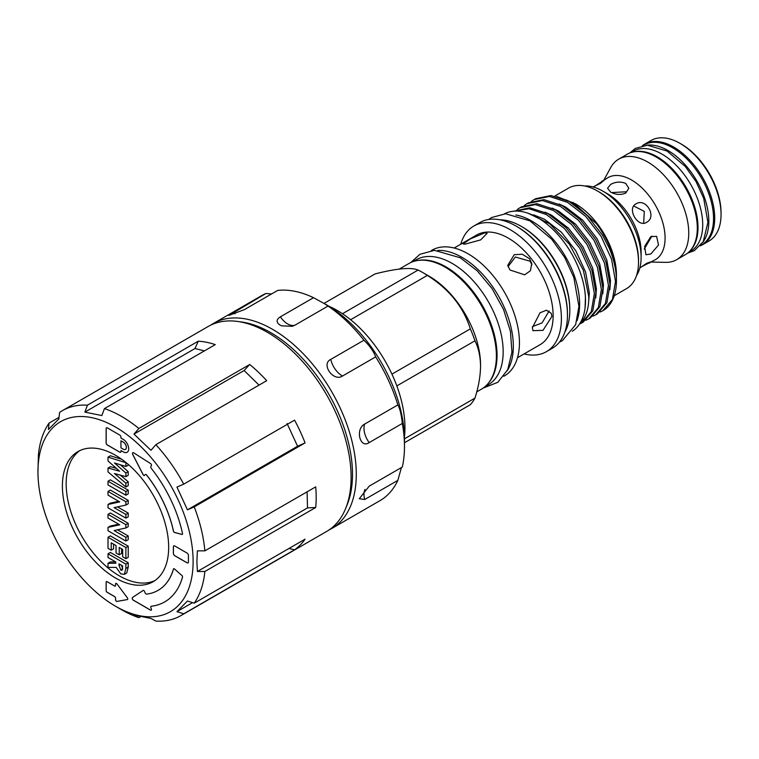 <?xml version="1.0" encoding="UTF-8"?>
<svg xmlns="http://www.w3.org/2000/svg" width="759" height="759" viewBox="0 0 759 759"><rect width="100%" height="100%" fill="white"/><g stroke="black" fill="none" stroke-linecap="round" stroke-linejoin="round"><path stroke-width="1.14" d="M37.95 471.861A109.723 63.348 60 0 1 115.539 427.07A109.723 63.348 60 0 1 193.118 561.451A109.723 63.348 60 0 1 115.529 606.242A109.723 63.348 60 0 1 37.95 471.861L38.424 454.764A118.366 68.338 60 0 1 49.069 423.086L48.377 429.547L58.879 418.911L59.572 412.46A118.366 68.338 60 0 1 62.466 410.619L208.232 326.455A118.366 68.338 60 0 1 237.548 321.446L241.514 321.987A115.681 66.792 60 0 1 352.499 474.29A115.681 66.792 60 0 1 347.119 504.887L345.601 508.596A118.366 68.338 60 0 1 326.598 531.48L180.832 615.634A118.366 68.338 60 0 1 155.861 621.08L150.965 618.443L133.973 615.008L138.869 617.646L140.5 616.706M237.548 321.446A118.366 68.338 60 0 1 351.113 477.288A118.366 68.338 60 0 1 345.601 508.596M315.706 507.496A118.366 68.338 -120 0 0 316.19 497.458A118.366 68.338 -120 0 0 315.706 486.861L204.864 550.854L197.378 550.844L196.885 561.451L197.378 571.48L204.864 571.489L315.706 507.496L307.509 507.894L307.11 491.823M204.864 571.489A118.366 68.338 60 0 1 194.228 603.168L305.071 539.175A118.366 68.338 -120 0 1 294.568 549.801L183.725 613.794A118.366 68.338 60 0 1 180.832 615.634M138.869 617.646A118.366 68.338 60 0 1 121.649 609.771L115.529 606.242M194.228 603.168L187.454 601.014L176.951 611.65L183.725 613.794M143.09 590.483L143.138 590.455A1.328 0.768 -120 0 0 143.09 590.483L132.531 597.456A1.66 0.958 -120 0 0 132.218 598.196A1.66 0.958 -120 0 0 133.394 600.236L150.538 610.141A1.328 0.768 -120 0 0 151.202 610.208A1.328 0.768 -120 0 0 151.354 608.974L150.918 607.855A1.679 0.968 60 0 1 150.756 607.077A1.679 0.968 60 0 1 151.107 606.308L151.155 606.28A1.679 0.968 60 0 1 151.155 606.28A1.679 0.968 60 0 1 151.383 606.204A98.414 56.821 -120 0 0 164.769 601.878A98.414 56.821 -120 0 0 182.502 577.182A1.328 0.768 -120 0 0 181.837 575.455L174.57 569.003A1.328 0.768 -120 0 0 173.669 568.766A1.328 0.768 -120 0 0 173.422 569.098A85.122 49.145 60 0 1 158.09 590.369A85.122 49.145 60 0 1 146.677 594.107A1.679 0.968 60 0 1 145.026 592.665L144.59 591.546A1.328 0.768 -120 0 0 143.109 590.464L132.578 597.428A1.66 0.958 -120 0 0 132.265 598.177A1.66 0.958 -120 0 0 133.442 600.208L150.586 610.113A1.328 0.768 -120 0 0 151.231 610.189M151.107 606.308A1.679 0.968 60 0 1 151.335 606.232A98.414 56.821 -120 0 0 164.741 601.887M150.756 466.908A1.66 0.958 60 0 1 150.918 466.32L151.373 465.675A1.328 0.768 -120 0 0 150.605 463.607L133.717 452.829A1.66 0.958 -120 0 0 132.825 452.715A1.66 0.958 -120 0 0 132.521 453.446A1.66 0.958 -120 0 0 132.797 454.48L143.09 474.574A1.328 0.768 -120 0 0 144.447 475.457A1.328 0.768 -120 0 0 144.58 475.333L145.035 474.688A1.66 0.958 60 0 1 145.225 474.517A1.66 0.958 60 0 1 146.658 475.143A85.122 49.145 60 0 1 173.422 531.063A1.328 0.768 -120 0 0 174.57 532.476L181.837 534.421A1.328 0.768 -120 0 0 182.264 534.383A1.328 0.768 -120 0 0 182.502 533.454A98.414 56.821 -120 0 0 151.326 468.407A1.66 0.958 60 0 1 150.756 466.908M132.825 452.715A1.66 0.958 -120 0 0 132.474 453.474A1.66 0.958 -120 0 0 132.749 454.508L143.043 474.603A1.328 0.768 -120 0 0 144.428 475.476M154.94 580.559A75.141 43.386 60 0 1 97.74 558.112A75.141 43.386 60 0 1 66.166 483.806A75.141 43.386 60 0 1 79.894 450.571M62.399 485.978A75.141 43.386 60 0 1 77.968 451.577A75.141 43.386 60 0 1 135.87 471.709A75.141 43.386 60 0 1 168.669 547.334A75.141 43.386 60 0 1 153.109 581.726A75.141 43.386 60 0 1 95.198 561.603A75.141 43.386 60 0 1 62.399 485.978M329.121 529.886A118.366 68.338 -120 0 0 331.768 528.492L379.965 500.665A118.366 68.338 -120 0 0 397.839 480.371L364.69 499.507L359.292 498.72L369.178 486.158L402.327 467.022A118.366 68.338 -120 0 0 404.481 446.482L404.481 439.964A110.387 63.728 -120 0 0 326.427 304.767L313.524 297.689L280.375 316.826C276.172 319.539 276.039 322.281 279.995 325.061L281.617 325.829L292.253 326.304L294.89 325.203L328.04 306.067L323.6 303.135L326.427 304.767M404.481 446.482A118.366 68.338 -120 0 0 402.327 423.446C401.388 414.547 399.898 408.37 397.839 404.926A118.366 68.338 -120 0 0 375.667 356.872C373.494 351.161 369.586 345.62 363.922 340.241A118.366 68.338 -120 0 0 328.04 306.067M397.839 480.371L401.435 467.535M331.768 528.492A118.366 68.338 -120 0 0 349.908 433.645A118.366 68.338 -120 0 0 272.585 329.34A118.366 68.338 -120 0 0 213.402 323.476A118.366 68.338 -120 0 0 210.869 325.061M397.839 404.926L364.69 424.063C355.013 428.958 359.918 449.148 369.178 442.592L402.327 423.446M363.922 340.241L330.772 359.387C320.649 364.092 333.467 382.223 342.518 376.009L375.667 356.872M328.941 306.266A95.757 55.284 60 0 1 337.243 310.469A95.757 55.284 60 0 1 404.443 437.032M642.37 145.719A58.016 33.5 60 0 1 644.666 144.172A58.016 33.5 60 0 1 673.679 147.037A58.016 33.5 60 0 1 711.581 198.165A58.016 33.5 60 0 1 702.682 244.664A58.016 33.5 60 0 1 700.196 245.869M702.682 244.664L709.029 240.992A58.016 33.5 -120 0 0 721.05 214.436A58.016 33.5 -120 0 0 680.026 143.375L680.026 143.375A58.016 33.5 -120 0 0 651.013 140.5L644.666 144.172M681.44 144.191L680.026 143.375L681.43 144.191A56.024 32.343 60 0 1 681.44 144.191A56.024 32.343 60 0 1 721.05 212.805L721.05 214.436M642.778 145.643L643.888 144.997A57.684 33.301 60 0 1 672.74 147.853A57.684 33.301 60 0 1 710.424 198.687A57.684 33.301 60 0 1 701.582 244.92L700.462 245.555M646.64 145.216A57.684 33.301 60 0 1 668.034 150.567A57.684 33.301 60 0 1 703.65 195.272A57.684 33.301 60 0 1 702.768 242.425M630.539 152.711L633.082 151.24A57.684 33.301 60 0 1 661.924 154.096A57.684 33.301 60 0 1 699.608 204.93A57.684 33.301 60 0 1 690.766 251.163L688.223 252.624M633.395 151.933A57.684 33.301 60 0 1 657.218 156.819A57.684 33.301 60 0 1 693.517 203.393A57.684 33.301 60 0 1 690.329 250.546M611.574 192.587L625.71 191.799M603.879 180.006L610.767 167.483A58.016 33.5 60 0 1 618.708 159.153A58.016 33.5 60 0 1 647.721 162.028A58.016 33.5 60 0 1 685.624 213.156A58.016 33.5 60 0 1 676.734 259.644A58.016 33.5 60 0 1 665.539 262.358L651.26 262.064M618.708 159.153L627.266 154.21A58.016 33.5 60 0 1 656.279 157.085A58.016 33.5 60 0 1 694.181 208.213A58.016 33.5 60 0 1 685.292 254.701L676.734 259.644M594.904 186.116L607.893 177.682A47.381 27.352 60 0 1 631.583 180.025A47.381 27.352 60 0 1 662.541 221.78A47.381 27.352 60 0 1 655.273 259.749L641.478 266.788M646.592 222.33C637.883 228.127 626.583 208.554 635.957 203.905C645.975 197.349 657.294 216.903 646.592 222.33M650.842 253.98L645.947 254.758L644.619 246.409L650.842 236.609L656.592 236.334L658.518 245.034L650.842 253.98M639.809 268.022L646.592 263.364L650.899 261.817L649.4 263.136M584.629 185.983A54.031 31.195 60 0 1 602.912 191.154L607.608 193.868A47.381 27.352 60 0 1 641.118 251.903L641.118 257.329A54.031 31.195 60 0 1 636.45 275.754M625.71 183.422L628.831 188.251L625.71 193.099C620.71 195.148 615.691 194.816 610.672 192.103L607.551 188.251L610.672 184.409C615.682 181.695 620.701 181.363 625.71 183.422M607.608 193.868L602.912 191.154A54.031 31.195 60 0 1 641.118 257.329M651.877 236.115L644.239 249.094M633.727 205.974L644.277 211.391L643.689 223.231M602.029 181.069L603.917 180.443L600.426 183.393L592.997 186.942M476.747 391.881L481.377 389.215A72.551 41.887 -120 0 0 496.395 355.999A72.551 41.887 -120 0 0 464.726 282.993A72.551 41.887 -120 0 0 408.826 263.553L399.281 269.066M342.47 313.723L418.086 270.062A81.792 47.219 60 0 1 422.716 272.519L429.252 276.295A72.551 41.887 -120 0 1 480.551 365.145L480.551 366.236C480.39 356.36 478.531 347.888 474.954 340.81L396.824 385.914M404.471 438.816L474.954 398.124C478.531 386.938 480.39 376.303 480.551 366.236M474.954 398.124A81.792 47.219 60 0 1 470.333 404.708L404.481 442.725M412.82 261.703L416.074 259.825A72.152 41.66 60 0 1 452.155 263.401A72.152 41.66 60 0 1 499.289 326.977A72.152 41.66 60 0 1 488.227 384.794L484.973 386.673M417.896 260.451A72.152 41.66 60 0 1 446.036 266.931A72.152 41.66 60 0 1 490.978 323.894A72.152 41.66 60 0 1 488.587 382.906M521.329 226.391L522.268 226.941A67.228 38.813 -120 0 1 569.81 309.274L569.81 310.365A68.557 39.582 -120 0 0 521.329 226.391A68.557 39.582 -120 0 0 499.887 219.787M564.81 332.233A68.557 39.582 -120 0 0 569.81 310.365M516.158 226.125L517.097 226.666A71.223 41.119 -120 0 1 567.457 313.894L567.457 314.976A72.551 41.887 -120 0 0 516.158 226.125A72.551 41.887 -120 0 0 479.878 222.529L473.825 226.021A72.551 41.887 -120 0 0 460.741 244.208M524.08 353.922A72.551 41.887 -120 0 0 546.376 351.683L552.429 348.191A72.551 41.887 -120 0 0 567.457 314.976M546.376 351.683A72.551 41.887 -120 0 0 561.404 318.467A72.551 41.887 -120 0 0 529.735 245.461A72.551 41.887 -120 0 0 473.825 226.021M517.496 357.726L540.029 344.719A63.339 36.565 -120 0 0 553.14 315.716A63.339 36.565 -120 0 0 525.494 251.979A63.339 36.565 -120 0 0 476.69 235.005L454.157 248.013M503.834 376.246L504.412 375.914A72.551 41.887 -120 0 0 519.441 342.698A72.551 41.887 -120 0 0 487.771 269.692A72.551 41.887 -120 0 0 431.862 250.252L431.283 250.584M507.249 370.696A72.551 41.887 -120 0 0 513.331 346.227A72.551 41.887 -120 0 0 437.801 250.404M532.363 327.717L532.913 330.649L542.989 330.364L551.907 316.437L551.271 313.334L546.442 310.222L540.01 312.803L532.363 327.717M529.516 258.715L522.249 254.227L514.241 254.711L507.733 265.384L509.972 270.005L524.697 274.815L530.408 270.726L531.774 263.449L529.516 258.715M531.945 264.692L530.019 261.181L515.333 257.016L508.075 266.618M484.726 232.861L470.238 238.933L463.104 243.99L465.182 244.142L480.675 239.882L487.145 233.317L484.726 232.861M576.944 320.81A67.826 39.164 -120 0 0 531.67 221.021A67.826 39.164 -120 0 0 515.845 214.987M572.248 331.275A67.826 39.164 -120 0 0 581.641 276.674A67.826 39.164 -120 0 0 537.552 217.624A67.826 39.164 -120 0 0 504.441 213.82M585.085 307.812L585.436 297.462M580.037 323.23A65.331 37.722 -120 0 0 582.76 320.184C586.954 314.235 588.956 306.361 588.766 296.57L583.396 270.403L569.478 244.322L549.744 223.81L528.378 213.355M597.504 191.021L598.917 191.837A56.024 32.343 -120 0 1 638.528 260.451L638.528 262.083A58.016 33.5 -120 0 0 597.504 191.021A58.016 33.5 -120 0 0 568.491 188.147L554.763 196.069M614.259 295.716L626.507 288.638A58.016 33.5 -120 0 0 638.528 262.083M556.783 196.515L575.398 203.782A58.016 33.5 -120 0 1 616.431 274.843L616.422 278.126M609.382 248.421C614.031 259.379 616.384 269.597 616.431 279.084L616.431 280.811A65.331 37.722 -120 0 0 609.382 248.421L602.646 235.423L587.219 215.461L569.098 201.448L550.977 195.556L535.55 198.716L531.357 201.391M600.084 312.034L602.893 310.725A65.331 37.722 -120 0 0 602.893 310.725A65.331 37.722 -120 0 0 616.431 280.811M572.998 202.397L596.451 223.658C609.306 241.115 615.966 258.942 616.431 277.149M602.855 310.744L612.428 299.473L615.502 281.342L611.545 259.151L601.09 236.324L585.663 216.353L567.542 202.34L549.421 196.448L533.994 199.617M526.945 203.687L528.501 202.795L543.928 199.626L562.049 205.518L580.17 219.531L595.597 239.493L606.052 262.329L610.008 284.521L606.934 302.651L597.361 313.922L595.806 314.814L605.378 303.543L608.452 285.412L604.496 263.221L594.041 240.394L578.614 220.433L560.493 206.42L542.372 200.528L526.945 203.687L524.298 205.461M592.931 316.19L595.806 314.814M519.887 207.757L521.442 206.865L536.869 203.697L554.99 209.588L573.111 223.601L588.538 243.563L598.993 266.4L602.95 288.591L599.876 306.721L590.303 317.993L588.747 318.884L598.32 307.613L601.403 289.492L597.437 267.301L586.982 244.464L571.555 224.503L553.434 210.49L535.313 204.598L519.887 207.757L517.249 209.541M585.872 320.26L588.747 318.884M513.995 211.163L529.82 207.767L547.941 213.658L566.062 227.672L581.489 247.643L591.944 270.47L595.9 292.661L592.826 310.792L583.254 322.063L581.698 322.964L591.27 311.693L594.344 293.562L590.388 271.371L579.933 248.535L564.506 228.573L546.385 214.56L529.099 208.744L514.099 211.154M579.515 324.055L581.698 322.964M533.482 214.806L544.554 219.285L561.461 232.32L575.853 250.887L585.625 272.139L589.345 292.784L588.586 302.67M545.009 212.15L551.603 215.214L568.51 228.241L582.912 246.817L592.675 268.069L596.394 288.714L595.777 297.851M552.059 208.08L558.662 211.135L575.569 224.171L589.961 242.747L599.733 263.99L603.443 284.644L602.826 293.78M559.108 204.01L565.711 207.065L582.618 220.101L597.02 238.677L606.783 259.92L610.502 280.574L609.885 289.71M566.167 199.93L572.76 202.995L596.451 223.658M582.76 320.184L579.971 323.334M532.41 326.655L542.049 322.907L549.146 310.953M418.086 270.062C411.15 267.102 396.815 268.382 375.107 273.904L324.036 303.391M422.716 272.519A81.792 47.219 60 0 1 427.345 275.403L350.601 319.719M391.938 374.14L470.333 328.884C463.388 306.873 449.062 289.046 427.345 275.403M470.333 328.884A81.792 47.219 60 0 1 474.954 340.81M313.524 297.689A118.366 68.338 -120 0 0 277.642 290.431L244.493 309.568L228.971 315.412L265.906 293.505A118.366 68.338 -120 0 0 261.599 295.649L213.402 323.476M271.561 293.942L265.906 293.505M121.402 565.237L122.645 568.453M119.011 565.294L120.852 570.199L121.99 570.322L122.673 565.967L119.011 563.852L119.011 565.294L120.254 564.573M120.852 570.199L122.578 569.203M108.015 457.136L125.88 462.677L125.88 466.491L114.476 462.962L125.88 473.047L125.88 476.652L114.476 473.54L125.88 483.179L125.88 487.012L108.015 471.918L108.015 468.047L119.561 471.197L108.015 460.979L108.015 457.136L110.359 455.779L121.744 459.309M108.015 481.215L125.88 491.528L125.88 495.238L108.015 484.916L108.015 481.215L110.359 479.859L128.233 490.172L128.233 493.881L125.88 495.238M108.015 491.424L125.88 501.737L125.88 505.077L114.125 507.648L125.88 514.441L125.88 518.141L108.015 507.828L108.015 504.469L119.732 501.898L108.015 495.124L108.015 491.424L110.359 490.067L128.233 500.38L128.233 503.72L125.88 505.077M108.015 514.336L125.88 524.649L125.88 527.979L114.125 530.56L125.88 537.344L125.88 541.053L108.015 530.731L108.015 527.372L119.732 524.801L108.015 518.036L108.015 514.336L110.359 512.98L128.233 523.293L128.233 526.623L125.88 527.979M108.015 537.239L125.88 547.552L125.88 558.662L122.673 556.812L122.673 549.412L119.239 547.419L119.239 554.829L116.032 552.979L116.032 545.569L111.222 542.799L111.222 550.199L108.015 548.349L108.015 537.239L110.359 535.882L128.233 546.195L128.233 557.305L125.88 558.662M108.015 553.795L125.88 564.117L125.88 568.434L124.372 574.345L120.804 573.88L116.165 567.371L108.015 567.419L108.015 563.301L115.804 563.254L115.804 562.002L108.015 557.504L108.015 553.795L110.359 552.438L128.233 562.761L128.233 567.068L126.725 572.988L124.372 574.345M120.947 447.838L123.29 449.195A4.326 2.495 -120 0 0 125.453 449.404A4.326 2.495 -120 0 0 126.117 445.941A4.326 2.495 -120 0 0 123.29 442.136L120.947 440.78L120.947 447.838M108.015 468.047L110.359 466.69L116.298 468.312M125.88 487.012L128.233 485.646L128.233 481.823L125.88 483.179M120.311 475.134L128.233 481.823M125.88 476.652L128.233 475.295L128.233 471.69L125.88 473.047M120.453 464.812L128.233 471.69M125.88 466.491L128.233 465.134L128.233 464.404M125.88 491.528L128.233 490.172M108.015 504.469L110.359 503.113L118.679 501.282M125.88 518.141L128.233 516.784L128.233 513.084L125.88 514.441M117.531 506.908L128.233 513.084M125.88 501.737L128.233 500.38M108.015 527.372L110.359 526.015L118.679 524.194M125.88 541.053L128.233 539.687L128.233 535.987L125.88 537.344M117.531 529.81L128.233 535.987M125.88 524.649L128.233 523.293M111.222 550.199L113.565 548.842L113.565 544.156M119.239 554.829L121.592 553.472L121.592 548.785M125.88 547.552L128.233 546.195M108.015 563.301L110.359 561.945L115.653 561.916M125.88 564.117L128.233 562.761M125.482 449.394A4.326 2.495 -120 0 0 125.501 449.375A4.326 2.495 -120 0 0 126.165 445.912A4.326 2.495 -120 0 0 123.337 442.108L120.947 440.78M145.244 474.498A1.66 0.958 60 0 1 145.273 474.489A1.66 0.958 60 0 1 146.705 475.115A85.122 49.145 60 0 1 173.469 531.034A1.328 0.768 -120 0 0 174.617 532.448L181.885 534.393A1.328 0.768 -120 0 0 182.283 534.364M173.811 545.863A1.992 1.148 -120 0 0 173.422 546.765L173.422 553.273A1.992 1.148 -120 0 0 174.826 555.721L187.056 562.78A1.992 1.148 -120 0 0 188.023 562.893M106.478 427.801A1.66 0.958 -120 0 0 106.127 428.56L106.127 442.952A1.66 0.958 -120 0 0 107.304 444.983L119.77 452.174A1.66 0.958 -120 0 0 120.596 452.26A1.66 0.958 -120 0 0 120.947 451.501L120.994 450.523L123.337 451.88A7.647 4.412 -120 0 0 127.142 452.269A7.647 4.412 -120 0 0 128.29 446.159A7.647 4.412 -120 0 0 123.29 439.423L120.947 438.066L120.947 437.108A1.66 0.958 -120 0 0 119.77 435.078L107.304 427.877A1.66 0.958 -120 0 0 106.478 427.801A1.66 0.958 -120 0 0 106.175 428.531L106.175 442.924A1.66 0.958 -120 0 0 107.351 444.954L119.818 452.155A1.66 0.958 -120 0 0 120.624 452.25M115.833 583.405A1.328 0.768 -120 0 0 115.586 583.994L115.586 585.436A1.328 0.768 60 0 1 115.311 586.052A1.328 0.768 60 0 1 115.283 586.062M106.431 581.584A1.328 0.768 -120 0 0 106.175 582.181L106.175 590.616A1.328 0.768 -120 0 0 107.114 592.238L114.637 596.583A1.328 0.768 60 0 1 115.586 598.215L115.586 599.657A1.328 0.768 -120 0 0 116.08 600.9A1.328 0.768 -120 0 0 117.038 601.403L127.379 599.544A1.328 0.768 -120 0 0 127.512 599.506M173.688 568.747A1.328 0.768 -120 0 0 173.469 569.07A85.122 49.145 60 0 1 158.138 590.341A85.122 49.145 60 0 1 158.119 590.36L158.138 590.341M187.008 553.036L174.779 545.977A1.992 1.148 -120 0 0 173.783 545.873A1.992 1.148 -120 0 0 173.375 546.784L173.375 553.302A1.992 1.148 -120 0 0 174.779 555.749L187.008 562.808A1.992 1.148 -120 0 0 188.004 562.903A1.992 1.148 -120 0 0 188.422 561.992L188.422 555.474A1.992 1.148 -120 0 0 187.008 553.036M120.947 450.552L123.29 451.909A7.647 4.412 -120 0 0 127.114 452.288M115.539 584.022L115.539 585.464A1.328 0.768 60 0 1 115.264 586.071A1.328 0.768 60 0 1 114.59 586.005L107.066 581.669A1.328 0.768 -120 0 0 106.402 581.603A1.328 0.768 -120 0 0 106.127 582.21L106.127 590.644A1.328 0.768 -120 0 0 107.066 592.267L114.59 596.612A1.328 0.768 60 0 1 115.539 598.244L115.539 599.686A1.328 0.768 -120 0 0 116.032 600.929A1.328 0.768 -120 0 0 116.99 601.432L127.332 599.572A1.328 0.768 -120 0 0 127.484 599.525A1.328 0.768 -120 0 0 127.332 597.76L116.99 583.956A1.328 0.768 -120 0 0 115.814 583.415A1.328 0.768 -120 0 0 115.539 584.022L115.586 583.994M197.378 571.48L307.509 507.894M176.951 611.65L192.558 602.637M204.399 350.886L194.987 348.533L84.866 412.118L101.858 415.553L104.429 408.608L215.271 344.614A118.366 68.338 -120 0 0 198.279 341.18L194.987 348.533M259.047 385.098L244.104 370.515L133.973 434.091L150.965 450.286L155.861 444.679L266.703 380.686A118.366 68.338 -120 0 0 249.711 364.491L244.104 370.515M155.861 444.679A118.366 68.338 60 0 1 183.725 484.138L176.951 487.088L187.454 509.839L297.585 446.264L287.082 423.503M297.585 446.264L305.071 442.895A118.366 68.338 -120 0 0 294.568 420.144L183.725 484.138M133.973 434.091L138.869 428.484L249.711 364.491M84.866 412.118L87.437 405.173L198.279 341.18M49.069 423.086L59.05 417.327M288.923 548.491L294.568 549.801M187.454 509.839L194.228 506.889A118.366 68.338 60 0 1 204.864 550.854M104.429 408.608A118.366 68.338 60 0 1 138.869 428.484M62.466 410.619A118.366 68.338 60 0 1 87.437 405.173M194.228 506.889L305.071 442.895M294.89 325.203A16.622 9.601 60 0 1 280.375 316.826M235.005 313.79A16.622 9.601 60 0 1 232.747 312.642M364.69 499.507A16.622 9.601 60 0 1 365.013 489.441M369.178 442.592A16.622 9.601 60 0 1 364.69 424.063M342.518 376.009A16.622 9.601 60 0 1 330.772 359.387M125.88 568.434L128.233 567.068M629.761 153.005L635.33 148.413L647.418 145.197L667.057 151.041L685.197 166.363L696.031 181.562L703.678 198.308L707.919 222.378L703.261 241.609L694.457 250.565L687.588 253.155M410.676 262.586L419.993 254.265L434.433 250.347L460.286 257.785L477.183 270.754L492.088 288.6L503.559 309.501L510.428 331.36L511.946 352.034L507.752 369.633L497.79 382.327L483.141 388.086M488.635 219.474L491.652 217.501L505.598 213.772L529.934 220.831L551.708 239.218L564.677 257.415L573.832 277.452L578.918 306.342L575.635 324.691L562.334 340.706L559.449 342.129"/></g></svg>
